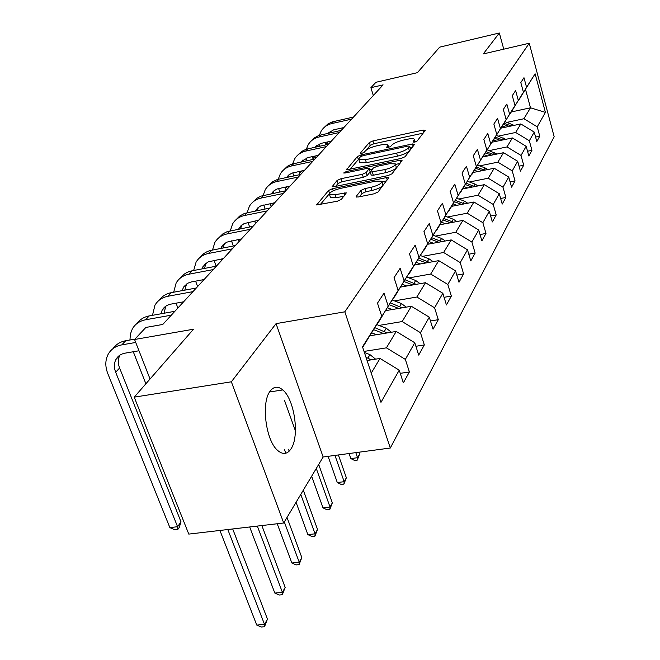 <?xml version="1.0" encoding="UTF-8"?>
<svg xmlns="http://www.w3.org/2000/svg" width="660" height="660" viewBox="0 0 660 660"><rect width="100%" height="100%" fill="white"/><g stroke="black" fill="none" stroke-linecap="round" stroke-linejoin="round"><path stroke-width="0.99" d="M414.604 142.114L417.161 140.968L425.255 130.424L423.167 130.061L372.925 140.926L369.344 142.502L360.319 153.12L361.672 153.417L364.246 152.279L365.417 150.884C367.612 148.813 371.498 147.097 377.075 145.744L381.282 144.845C384.846 144.119 387.049 144.136 387.882 144.886L386.488 147.79L390.514 146.668L391.636 145.274C393.756 143.203 397.642 141.487 403.293 140.118L407.55 139.202C411.271 138.451 413.548 138.468 414.389 139.268L413.086 142.098L414.604 142.114M290.994 448.891C299.78 436.474 294.583 399.424 282.769 389.945C278.025 385.951 273.809 386.347 270.138 391.141C261.022 402.32 265.675 440.22 277.464 450.277C282.695 454.888 287.207 454.427 290.994 448.891M356.202 196.408L356.144 196.927L358.33 196.985L373.997 193.825L378.04 191.986L388.748 177.639L386.521 177.581L332.533 188.686L328.597 190.451L316.668 204.946L337.285 201.242L341.327 199.411L346.327 192.868L335.09 194.675L329.522 194.56C329.34 192.439 332.937 190.393 340.296 188.43L375.928 181.112L381.826 181.261C381.95 183.381 378.353 185.41 371.044 187.341L364.996 188.57L361.012 190.377L356.202 196.408L356.416 197.076M503.753 49.17L499.339 33L439.675 47.149L417.392 72.674L375.969 82.277L370.895 87.689L383.097 84.876L162.781 324.448L145.868 327.442L134.557 339.496L150.051 378.997M231.363 381.802L283.701 522.992L323.144 456.992L276.053 323.639L231.363 381.802L134.219 397.147L193.495 329.216L134.557 339.496M276.053 323.639L344.817 311.817L529.254 43.238L554.177 136.777L390.308 448.024L344.817 311.817M499.339 33L483.252 53.938L529.254 43.238M401.321 158.392L405.1 156.7L414.571 144.358L412.459 143.946L361.111 154.894L357.423 156.527L346.797 169.397L348.826 169.414L401.321 158.392M402.006 160.735L391.974 173.819L388.063 175.585L334.224 186.681L332.17 186.648L337.095 180.452L340.956 178.728L362.356 174.281L366.201 172.557L369.262 168.424L367.158 168.391L345.073 173.019L343.645 172.994L346.368 171.493L399.869 160.281L402.064 160.322L402.006 160.735M283.701 522.992L188.785 534.097L134.219 397.147M400.265 373.346L409.39 371.951L405.339 359.387L414.777 342.746L418.704 355.105L424.331 344.933L420.469 332.706L429.281 317.179L433.026 329.2L438.289 319.688L434.602 307.791L442.835 293.263L446.432 304.969L451.349 296.06L447.827 284.476L455.548 270.856L458.989 282.257L463.609 273.9L460.226 262.606L467.486 249.81L470.786 260.931L475.134 253.069L471.883 242.055L478.714 230.01L481.882 240.859L485.983 233.45L482.856 222.7L489.291 211.349L492.343 221.933L496.213 214.946L493.21 204.451L499.29 193.726L502.227 204.064L505.882 197.456L502.986 187.209L508.736 177.061L511.574 187.168L515.039 180.906L512.234 170.89L517.688 161.279L520.427 171.154L523.71 165.223L521.004 155.43L526.177 146.314L528.825 155.966L531.943 150.331L529.328 140.753L534.237 132.091L536.803 141.545L539.764 136.183L537.232 126.811L545.416 112.39L535.111 73.788L518.686 100.114M409.39 371.951L403.351 382.866L399.234 370.161L380.968 402.369L362.497 346.78L381.752 316.313L377.479 303.154L384.004 293.123L388.195 306.133L398.128 290.416L394.061 277.637L400.133 268.29L404.126 280.937L413.391 266.285L409.513 253.852L415.181 245.132L418.993 257.433L427.655 243.73L423.951 231.643L429.247 223.484L432.894 235.447L441.004 222.618L437.456 210.853L442.431 203.197L445.921 214.846L453.535 202.801L450.136 191.342L454.798 184.156L458.147 195.5L465.308 184.173L462.049 173.002L466.438 166.237L469.656 177.301L476.404 166.625L473.269 155.735L477.411 149.358L480.505 160.149L486.874 150.076L483.854 139.441L487.765 133.419L490.743 143.954L496.765 134.425L493.853 124.047L497.558 118.355L500.428 128.634L506.137 119.617L503.324 109.477L506.83 104.082L509.603 114.13L515.014 105.575L512.292 95.667L515.625 90.552L518.306 100.369L523.438 92.251L520.814 82.566L523.974 77.698L526.564 87.301L535.111 73.788M369.971 335.767L396.231 331.452L386.397 347.845L364.039 351.425M377.858 322.789L398.128 290.416M386.397 347.845L405.339 359.387M396.231 331.452L414.777 342.746M388.195 306.133L378.205 322.732M385.869 310.604L411.353 306.265L402.171 321.56L378.997 325.421M394.053 297.198L413.391 266.285M402.171 321.56L420.469 332.706M411.353 306.265L429.281 317.179M404.126 280.937L394.366 297.149M400.736 287.059L425.494 282.711L416.905 297.016L394.482 300.886M409.159 273.314L427.655 243.73M416.905 297.016L434.602 307.791M425.494 282.711L442.835 293.263M418.993 257.433L409.456 273.265M414.678 264.99L438.752 260.634L430.691 274.048L408.977 277.909M423.291 250.973L441.004 222.618M430.691 274.048L447.827 284.476M438.752 260.634L455.548 270.856M432.894 235.447L423.563 250.924M427.779 244.258L451.192 239.902L443.627 252.508L422.573 256.361M436.54 230.026L453.535 202.801M443.627 252.508L460.226 262.606M451.192 239.902L467.486 249.81M445.921 214.846L436.796 229.977M440.105 224.738L462.899 220.399L455.779 232.262L435.344 236.099M448.99 210.342L465.308 184.173M455.779 232.262L471.883 242.055M462.899 220.399L478.714 230.01M458.147 195.5L449.229 210.292M451.729 206.332L473.938 202.01L467.222 213.197L447.373 217.008M460.696 191.821L476.404 166.625M467.222 213.197L482.856 222.7M473.938 202.01L489.291 211.349M469.656 177.301L460.928 191.771M462.709 188.958L484.358 184.651L478.013 195.22L458.716 199.006M471.743 174.356L486.874 150.076M478.013 195.22L493.21 204.451M484.358 184.651L499.29 193.726M480.505 160.149L471.958 174.314M473.088 172.516L494.216 168.242L488.218 178.233L469.441 181.987M482.171 157.856L496.765 134.425M488.218 178.233L502.986 187.209M494.216 168.242L508.736 177.061M490.743 143.954L482.377 157.814M482.93 156.94L503.547 152.691L497.863 162.162L479.581 165.883M492.038 142.255L506.137 119.617M497.863 162.162L512.234 170.89M503.547 152.691L517.688 161.279M500.428 128.634L492.228 142.213M492.269 142.156L512.399 137.94L507.004 146.924L489.192 150.62M501.394 127.471L515.014 105.575M507.004 146.924L521.004 155.43M512.399 137.94L526.177 146.314M509.603 114.13L501.567 127.43M500.981 128.147L520.806 123.94L515.683 132.47L498.316 136.125M510.254 113.446L523.438 92.251M515.683 132.47L529.328 140.753M520.806 123.94L534.237 132.091M518.306 100.369L510.428 113.404M511.351 111.936L530.491 107.803L523.933 118.734L506.987 122.356M523.933 118.734L537.232 126.811M525.541 89.479L530.491 107.803L545.416 112.39M526.564 87.301L518.842 100.081M323.144 456.992L390.308 448.024M370.895 87.689L373.312 95.51M371.242 373.09L380.028 358.454L367.051 360.5M381.752 316.313L362.678 347.325M380.028 358.454L399.234 370.161M535.59 137.057L539.764 136.183M527.53 151.239L531.943 150.331M519.04 166.163L523.71 165.223M510.089 181.888L515.039 180.906M500.635 198.47L505.882 197.456M490.636 216.001L496.213 214.946M480.043 234.556L485.983 233.45M468.79 254.215L475.134 253.069M456.827 275.096L463.609 273.9M444.081 297.305L451.349 296.06M430.468 320.983L438.289 319.688M415.899 346.277L424.331 344.933M423.159 133.155L373.816 143.781L370.235 145.357L366.151 150.2M358.726 159.118L350.171 169.133M412.467 147.097L410.14 147.593M409.637 146.347L408.169 146.058L363 155.677L360.409 156.824L359.139 158.326L358.9 159.679L365.45 159.737L396.586 153.145C402.394 151.742 406.362 149.977 408.482 147.84L409.637 146.347L410.545 149.317L409.712 146.19M359.659 162.055L359.832 162.616L366.382 162.69L365.45 159.737M410.545 149.317L409.39 150.818C407.269 152.963 403.31 154.729 397.501 156.131L366.382 162.69M335.602 186.4L338.068 183.472L337.095 180.452M369.328 168.613L370.153 171.889L367.166 175.593L363.322 177.317L341.929 181.748L338.068 183.472M369.699 169.801L372.298 169.265M395.447 164.431L399.886 163.507M384.821 169.603C391.825 167.755 395.307 165.833 395.266 163.845L389.433 163.73L377.124 166.312L373.304 168.011L370.268 172.153L384.821 169.603L385.778 172.664C392.774 170.816 396.256 168.894 396.206 166.898L395.414 164.332M371.167 174.999L373.362 175.238L372.405 172.186M385.778 172.664L373.362 175.238M386.554 180.881L382.008 181.813L382.808 184.387C382.932 186.516 379.343 188.554 372.034 190.476L365.995 191.705L362.01 193.512L359.436 196.762M330.322 197.018L330.528 197.654L336.105 197.777L335.09 194.675M343.975 196.177L336.105 197.777M329.34 193.817L320.149 204.707M514.09 125.367L505.189 121.696M505.56 127.174L502.45 126.035M511.277 125.961L504.157 123.337M503.497 124.377L509.074 126.431M324.39 127.256L327.847 124.03L332.145 121.91L353.504 117.051M319.39 135.267L321.139 131.15C323.565 127.207 327.096 124.682 331.733 123.577L351.582 119.138M343.827 127.57L333.729 129.805L327.764 133.328M329.117 132.017L328.391 133.188M327.492 141.966L328.243 144.35M325.174 142.469L325.726 144.895M319.753 146.198L319.159 143.963M505.75 139.334L496.493 135.457M496.823 141.207L493.614 140.019M502.846 139.945L495.412 137.181M494.719 138.278L500.536 140.423M496.98 154.044L487.352 149.935M487.633 155.966L484.316 154.737M493.977 154.663L486.205 151.75M485.48 152.905L491.56 155.158M311.536 140.712L314.408 137.882L318.681 135.514L341.278 130.342M306.347 149.185L308.203 144.705C310.662 140.687 314.259 138.121 318.986 137.008L339.265 132.536M331.378 141.116L321.065 143.368L314.68 147.304M316.396 145.579L315.488 147.13M314.911 156.073L315.62 158.243M312.419 156.61L313.153 159.374M307.057 160.685L306.281 158.037M298.039 154.836L301.637 151.453L306.149 149.243L328.441 144.301M292.661 163.82L294.608 158.936C297.107 154.852 300.778 152.245 305.605 151.115L326.32 146.611M318.285 155.347L307.75 157.616L300.952 161.997M303.031 159.827L301.942 161.782M299.046 171.484L299.97 174.619M301.727 170.915L302.321 172.706M293.741 175.939L292.784 172.854M487.748 169.546L485.059 167.92L477.716 165.19M477.947 171.534L474.515 170.255M484.638 170.173L476.504 167.104M475.736 168.325L482.105 170.692M478.013 185.914L475.084 184.099L467.552 181.285M467.717 187.96L464.17 186.631M474.787 186.557L466.273 183.307M465.465 184.585L472.131 187.085M467.726 203.222L464.549 201.193L456.803 198.289M456.91 205.326L453.238 203.948M464.384 203.874L455.458 200.425M454.6 201.787L461.604 204.41M283.841 169.702L287.521 166.229L291.316 164.257L314.935 158.994M278.264 179.231L280.31 173.91C282.851 169.744 286.588 167.095 291.522 165.957L312.7 161.419M304.516 170.321L291.885 173.159L288.61 175.106L286.531 177.466M288.973 174.809L287.719 177.21M284.996 187.135L286.036 190.418M287.875 186.532L288.337 187.91M279.766 192.027L278.602 188.48M268.9 185.353L272.646 181.789L277.382 179.487L300.704 174.471M263.117 195.492L265.254 189.676C267.836 185.435 271.648 182.737 276.688 181.591L298.353 177.029M290.012 186.087L276.986 188.991L273.504 191.144L271.367 193.768M274.172 190.583L272.77 193.479M270.229 203.651L271.194 206.555M273.314 203.016L273.628 203.915M265.072 209.005L263.711 204.988M253.135 201.861L256.963 198.198L260.956 196.136L285.689 190.789M247.145 212.668L249.373 206.308C251.996 201.976 255.882 199.237 261.046 198.082L283.206 193.495M274.717 202.727L260.708 205.936L257.779 207.883L255.395 210.986M258.563 207.224L257.021 210.647M254.686 221.084L255.544 223.567M249.62 226.974L248.028 222.42M236.486 219.285L239.662 216.067L244.497 213.419L269.833 208.04M230.299 230.835L232.609 223.872C235.265 219.458 239.233 216.67 244.522 215.507L267.201 210.895M258.547 220.308L244.216 223.534L240.71 226.009L238.54 229.185M242.088 224.796L240.43 228.814M238.309 239.522L239.027 241.535M233.335 246.007L231.503 240.867M218.881 237.724L222.882 233.863L227.089 231.693L253.044 226.289M212.487 250.082L214.871 242.443C217.569 237.938 221.62 235.108 227.032 233.937L250.264 229.309M241.445 238.903L226.768 242.154L223.196 244.662L220.745 248.465M224.656 243.383L222.907 248.044M221.026 259.058L221.562 260.535M216.166 266.203L214.054 260.403M200.236 257.26C202.991 253.588 206.761 251.254 211.547 250.264L235.265 245.627M193.652 270.501L196.078 262.127C198.817 257.532 202.958 254.644 208.502 253.473L232.312 248.837M223.319 258.613L208.279 261.872L204.633 264.429L201.927 268.925M206.2 263.076L204.394 268.455M202.744 279.79L203.057 280.649M197.612 286.572L195.599 281.135M180.444 277.984C183.249 274.197 187.126 271.804 192.06 270.806L216.373 266.161M173.679 292.207L176.137 283.008C178.918 278.322 183.142 275.385 188.826 274.213L213.238 269.577M204.072 279.543L190.888 282.043L187.96 283.148L183.958 286.555L181.987 290.664M186.607 283.973L184.792 290.144M177.886 308.022L176.055 303.179M159.406 300.028C162.261 296.109 166.246 293.65 171.344 292.644L196.292 288.007M152.485 315.323L154.943 305.209C157.756 300.424 162.079 297.445 167.904 296.274L192.951 291.637M183.604 301.801L170.882 304.128C166.947 304.912 164.043 306.925 162.162 310.175L160.834 313.822M165.792 306.19L164.018 313.244M136.999 323.499C139.904 319.457 143.995 316.924 149.275 315.901L174.883 311.289M129.954 339.999L130.375 334.133L132.355 328.861C135.209 323.977 139.623 320.95 145.604 319.778L171.319 315.158M143.591 329.868L139.945 333.754M145.885 383.774L133.279 351.755M456.844 221.554L453.404 219.285L445.409 216.274M445.475 223.715L441.664 222.272M453.379 222.214L444.015 218.551M443.108 219.986L450.466 222.766M355.798 452.636L357.538 457.702L359.617 453.981L359.007 452.199M359.617 453.981L357.283 460.119L354.601 460.474L350.839 458.593L349.09 453.527M350.839 458.593L357.538 457.702L357.283 460.119M445.318 240.991L441.589 238.466L433.339 235.331M433.348 243.218L429.38 241.717M441.713 241.667L431.879 237.757M430.914 239.283L438.677 242.228M334.966 455.416L344.157 481.684L346.351 477.757L338.399 454.954M346.351 477.757L343.926 484.102L341.187 484.448L337.293 482.551L328.078 456.332M337.293 482.551L344.157 481.684L343.926 484.102M433.092 261.657L429.041 258.827L420.519 255.577M420.461 263.942L416.336 262.366M429.33 262.334L418.968 258.151M417.97 259.784L426.162 262.911M316.288 468.468L330.016 507.02L332.335 502.862L318.697 464.442M332.335 502.862L329.827 509.429L327.022 509.767L322.996 507.862L311.66 476.215M295.433 430.914L284.617 400.719M322.996 507.862L330.016 507.02L329.827 509.429M420.082 283.66L415.693 280.483L406.873 277.109M406.75 286.003L402.451 284.353M416.171 284.344L405.224 279.848M404.176 281.597L412.863 284.93M284.551 449.773L285.805 453.214M300.77 494.431L315.067 533.816L317.518 529.419L303.32 490.174M288.502 449.229L289.195 451.151M317.518 529.419L314.911 536.217L312.031 536.539L307.865 534.633L296.068 502.301M307.865 534.633L315.067 533.816L314.911 536.217M406.23 307.139L401.462 303.575L392.329 300.052M392.131 309.54L387.643 307.799M402.138 307.832L390.572 302.981M389.45 304.846L398.698 308.418M284.311 521.961L299.219 562.205L301.826 557.543L287.017 517.44M301.826 557.543L299.112 564.597L296.159 564.902L291.844 562.988L277.216 523.743M291.844 562.988L299.219 562.205L299.112 564.597M391.429 332.244L386.265 328.243L376.794 324.563M376.505 334.694L371.803 332.863M387.164 332.945L374.913 327.698M373.709 329.686L383.575 333.531M257.326 526.078L282.406 592.342L285.17 587.392L261.847 525.541M285.17 587.392L282.34 594.709L279.32 595.006L274.832 593.084L249.67 526.969M274.832 593.084L282.406 592.342L282.34 594.709M375.598 359.155L369.996 354.651L364.378 352.457M371.143 359.857L365.962 357.225M227.815 529.526L264.52 624.385L267.465 619.113L232.7 528.957M267.465 619.113L264.52 626.728L261.409 627L256.748 625.086L219.912 530.45M256.748 625.086L264.52 624.385L264.52 626.728M113.083 348.562C116.028 344.371 120.244 341.764 125.722 340.741L134.887 339.141M138.988 350.774L125.078 353.158C120.928 353.933 117.892 356.012 115.962 359.403C113.974 363.248 113.883 367.529 115.681 372.24L177.581 526.705L169.876 527.629L107.786 373.552C105.031 366.415 105.188 359.931 108.248 354.115C111.144 349.123 115.657 346.038 121.795 344.875L135.721 342.457M119.947 355.121L119.897 355.212C117.909 359.048 117.81 363.313 119.6 368.008L181.013 521.854L177.581 526.705L177.862 529.403L174.785 529.765L169.876 527.629M181.013 521.854L179.231 527.456L177.862 529.403M414.695 142.09L414.2 140.448M388.171 147.749L387.667 146.124M370.235 145.357L369.344 142.502M373.816 143.781L372.925 140.926M423.827 132.28L423.167 130.061M347.061 169.529L346.871 168.944M358.347 159.439L357.423 156.527M361.507 156.148L361.111 154.894M413.143 146.215L412.459 143.946M397.501 156.131L396.586 153.145M409.39 150.818L408.482 147.84M332.459 186.788L332.252 186.145M341.929 181.748L340.956 178.728M363.322 177.317L362.356 174.281M367.166 175.593L366.201 172.557M370.153 171.889L369.196 168.869M346.739 172.664L346.368 171.493M400.579 162.599L399.869 160.281M362.01 193.512L361.012 190.377M365.995 191.705L364.996 188.57M372.034 190.476L371.044 187.341M344.916 195.022L344.207 192.819M316.981 205.087L316.75 204.386M329.563 193.388L328.597 190.451M333.226 190.806L332.533 188.686M387.263 179.957L386.521 177.581M510.98 125.845L511.995 124.204M333.712 121.481L331.733 123.577M327.707 142.684L325.71 144.837M502.409 139.763L503.473 138.031M493.383 154.415L494.505 152.592M321.073 134.805L318.986 137.008M315.018 156.412L312.931 158.68M307.799 148.805L305.605 151.115M301.603 170.94L299.5 173.217M483.871 169.843L485.059 167.92M473.831 186.136L475.084 184.099M463.229 203.346L464.549 201.193M293.832 163.523L291.522 165.957M287.034 186.714L285.384 188.504M279.122 179.033L276.688 181.591M271.664 203.354L270.517 204.592M263.612 195.376L261.046 198.082M255.428 220.935L254.851 221.562M247.228 212.652L244.522 215.507M229.903 230.917L227.032 233.937M211.547 250.264L208.502 253.473M192.06 270.806L188.826 274.213M171.344 292.644L167.904 296.274M149.275 315.901L145.604 319.778M452.001 221.562L453.404 219.285M440.105 240.875L441.589 238.466M427.457 261.393L429.041 258.827M414.01 283.222L415.693 280.483M399.663 306.496L401.462 303.575M384.343 331.361L386.265 328.243M367.933 357.992L369.996 354.651M125.722 340.741L121.795 344.875M119.6 368.008L115.681 372.24M269.585 391.966L282.769 389.945M415.206 141.958L414.529 139.73M388.724 147.601L388.039 145.381M359.832 162.616L358.9 159.679M371.233 175.189L370.268 172.153M330.528 197.654L329.522 194.56M328.606 132.808L328.21 133.229M315.901 146.347L315.084 147.213M302.552 160.57L301.282 161.923M288.527 175.519L286.745 177.416M273.751 191.26L271.409 193.76M258.175 207.859L255.601 210.606M241.733 225.382L239.011 228.286M224.342 243.919L221.463 246.988M205.92 263.546L202.868 266.797M186.376 284.369L183.133 287.818M165.611 306.496L162.162 310.175M119.897 355.212L115.962 359.403"/></g></svg>
